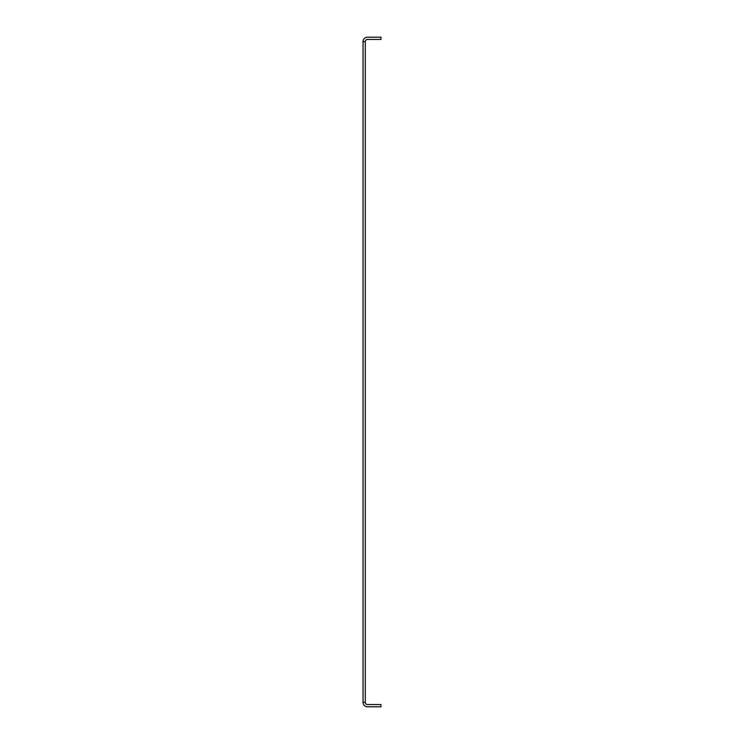 <?xml version="1.0" encoding="UTF-8"?>
<svg xmlns="http://www.w3.org/2000/svg" width="744" height="744" viewBox="0 0 744 744"><rect width="100%" height="100%" fill="white"/><g stroke="black" fill="none" stroke-linecap="round" stroke-linejoin="round"><path stroke-width="1.12" d="M365.285 41.683A2.241 2.241 0 0 1 367.517 39.441L380.956 39.441L380.956 37.2L367.517 37.2A4.483 4.483 0 0 0 363.044 41.683L365.285 41.683L365.285 702.317A2.241 2.241 0 0 0 367.517 704.559L380.956 704.559L380.956 706.8L367.517 706.8A4.483 4.483 0 0 1 363.044 702.317L365.285 702.317M363.044 41.683L363.044 702.317"/></g></svg>
